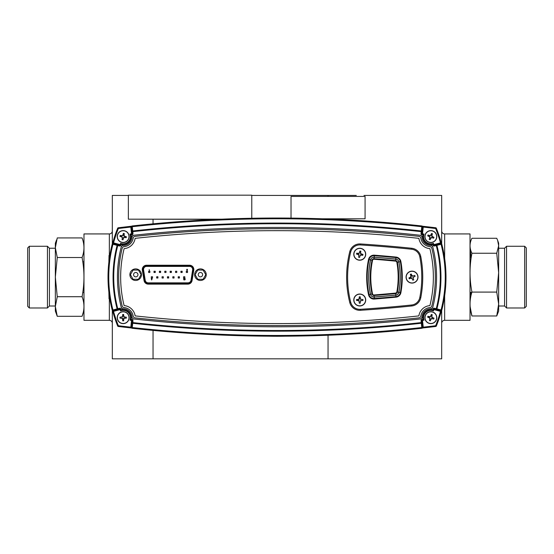 <?xml version="1.0" encoding="UTF-8"?>
<svg xmlns="http://www.w3.org/2000/svg" width="554" height="554" viewBox="0 0 554 554"><rect width="100%" height="100%" fill="white"/><g stroke="black" fill="none" stroke-linecap="round" stroke-linejoin="round"><path stroke-width="0.83" d="M441.683 310.378L441.683 358.826L328.051 358.826L328.051 335.232L328.051 358.826L153.042 358.826L153.042 330.406L153.042 358.826L112.317 358.826L112.317 310.358M444.647 295.926L444.647 320.323L470.021 320.323L470.021 233.927L444.647 233.927A2.964 2.964 0 0 1 441.683 230.963M444.647 320.323A2.964 2.964 0 0 0 441.683 323.28M441.683 243.864L441.683 242.604L441.171 242.604M441.683 311.646L441.171 311.646M328.051 196.421L328.051 195.417L328.051 196.421M441.683 242.604L441.683 195.417L363.999 195.417M153.042 223.837L153.042 219.349L153.042 223.837M153.042 284.133L153.042 283.586L153.042 284.133M153.042 265.664L153.042 265.221L153.042 265.664M112.317 230.963A2.964 2.964 0 0 1 109.353 233.927L83.979 233.927L83.979 320.323L109.353 320.323L109.353 298.848M112.317 323.28A2.964 2.964 0 0 0 109.353 320.323M112.317 243.885L112.317 195.417L128.362 195.417M112.85 311.646L112.317 311.646M112.317 242.604L112.843 242.604M112.303 326.472L112.303 322.989L112.303 326.472M112.303 227.777L112.303 231.26L112.303 227.777M189.593 266.405A3.089 3.089 0 0 1 192.64 269.971L191.019 280.241A3.089 3.089 0 0 1 187.972 282.845L148.243 282.845A3.089 3.089 0 0 1 145.196 280.241L143.576 269.971A3.089 3.089 0 0 1 146.623 266.405L189.593 266.405M142.793 269.466A3.802 3.802 0 0 0 142.842 270.061L144.469 280.379A3.802 3.802 0 0 0 148.223 283.586L187.993 283.586A3.802 3.802 0 0 0 191.746 280.379L193.374 270.061A3.802 3.802 0 0 0 189.62 265.664L146.595 265.664A3.802 3.802 0 0 0 142.793 269.466M178.201 278.011L178.201 276.771L178.575 277.145L178.201 278.011L179.441 278.011L179.441 276.771L179.441 278.011L178.575 277.637M157.544 277.637L157.918 276.771L157.918 278.011L156.678 278.011L157.052 277.637L157.918 278.011M156.678 278.011L156.678 276.771L157.918 276.771M156.678 276.771L157.052 277.637M157.544 277.145L157.052 277.145M175.542 271.245L176.774 271.245L175.542 271.245L175.542 272.478L176.774 272.478L176.774 271.245L176.774 272.478L175.542 272.478M154.878 272.111L155.252 271.245L155.252 272.478L154.012 272.478L154.386 272.111L155.252 272.478M154.878 271.612L154.012 271.245L154.012 272.478L154.012 271.245L155.252 271.245M159.393 271.245L160.632 271.245L159.393 271.245L159.767 271.612L159.393 272.478L159.393 271.245M160.632 272.478L159.393 272.478L160.632 272.478L160.632 271.245M180.923 271.245L182.155 271.245L181.29 271.612L180.923 272.478L180.923 271.245L181.29 271.612M182.155 272.478L180.923 272.478L182.155 272.478L182.155 271.245M163.298 276.771L163.298 278.011L163.298 276.771L162.059 276.771L162.059 278.011L162.059 276.771L163.298 276.771M184.821 276.771L184.821 278.011L184.821 276.771L183.589 276.771L183.589 278.011L183.589 276.771L184.821 276.771M174.06 276.771L174.06 278.011L174.06 276.771L172.82 276.771L174.06 276.771M172.82 278.011L172.82 276.771L172.82 278.011L174.06 278.011M151.297 278.011L151.297 276.771L151.297 278.011L152.53 278.011L152.53 276.771L151.297 276.771L152.53 276.771L152.53 278.011M170.154 271.245L171.394 271.245L170.528 271.612L170.154 272.478L170.154 271.245L170.528 271.612M171.394 272.478L170.154 272.478L171.394 272.478L171.394 271.245M148.631 272.478L148.631 271.245L148.631 272.478L149.864 272.478L149.864 271.245L148.631 271.245L149.864 271.245L149.864 272.478M166.013 272.478L164.773 272.478L166.013 272.478L166.013 271.245L164.773 271.245L164.773 272.478L164.773 271.245L166.013 271.245L166.013 272.478M187.536 272.478L186.303 272.478L187.536 272.478L187.536 271.245L186.303 271.245L187.536 271.245L187.536 272.478M168.679 276.771L168.679 278.011L167.44 278.011L167.44 276.771L167.814 277.637L168.679 278.011L168.679 276.771L167.44 276.771M186.303 271.245L186.303 272.478M149.192 269.632L149.442 270.795L149.192 269.632M184.752 278.773L185.209 279.486L184.738 279.978L184.274 279.597L184.96 279.5L184.392 279.32L184.551 278.544L185.188 278.773L184.752 278.773M151.664 279.382L151.242 278.939L151.671 278.503L152.101 278.946L151.644 279.978L151.664 279.382M186.677 269.604L187.086 269.209L187.487 269.604L187.086 270.677L186.677 269.604M183.616 278.773L183.866 279.936L183.616 278.773M183.589 278.011L184.821 278.011M162.059 278.011L163.298 278.011M179.441 276.771L178.201 276.771M167.44 278.011L167.814 277.637M200.437 272.478A2.195 2.195 0 0 0 198.242 274.673A2.195 2.195 0 0 0 200.437 276.875A2.195 2.195 0 0 0 202.632 274.673A2.195 2.195 0 0 0 200.437 272.478M197.764 270.047L195.091 274.673L197.764 279.306L203.11 279.306L205.783 274.673L203.11 270.047L197.764 270.047M135.765 272.478A2.195 2.195 0 0 0 133.569 274.673A2.195 2.195 0 0 0 135.765 276.875A2.195 2.195 0 0 0 137.96 274.673A2.195 2.195 0 0 0 135.765 272.478M133.092 270.047L130.419 274.673L133.092 279.306L138.438 279.306L141.111 274.673L138.438 270.047L133.092 270.047M117.206 317.657A5.976 5.976 0 0 1 123.175 311.68A5.976 5.976 0 0 1 129.151 317.657A5.976 5.976 0 0 1 123.175 323.626A5.976 5.976 0 0 1 117.206 317.657A5.976 5.976 0 0 0 123.175 323.626A5.976 5.976 0 0 0 129.151 317.657M117.351 317.657A5.824 5.824 0 0 1 123.175 311.826A5.824 5.824 0 0 1 129.006 317.657A5.824 5.824 0 0 1 123.175 323.481A5.824 5.824 0 0 1 117.351 317.657M126.36 317.657A7.597 3.802 -90 0 0 126.354 317.158A7.631 0.796 180 0 0 124.962 317.11A7.624 0.796 -157.5 0 0 124.096 316.736A7.624 0.796 -112.5 0 0 123.722 315.863A7.631 0.796 -90 0 0 123.674 314.478A7.597 3.802 180 0 0 122.683 314.478A7.631 0.796 90 0 0 122.635 315.863A7.624 0.796 112.5 0 0 122.261 316.736A7.624 0.796 157.5 0 0 121.388 317.11A7.631 0.796 180 0 0 120.003 317.158A7.597 3.802 90 0 0 119.996 317.657A7.597 3.802 90 0 0 120.003 318.148A7.631 0.796 0 0 0 121.388 318.197A7.624 0.796 22.5 0 0 122.261 318.571A7.624 0.796 67.5 0 0 122.635 319.443A7.631 0.796 90 0 0 122.683 320.828A7.597 3.802 0 0 0 123.674 320.828A7.631 0.796 -90 0 0 123.722 319.443A7.624 0.796 -67.5 0 0 124.096 318.571A7.624 0.796 -22.5 0 0 124.962 318.197A7.631 0.796 0 0 0 126.354 318.148A7.597 3.802 -90 0 0 126.36 317.657M121.388 318.197L122.531 318.301L122.261 318.571M122.635 319.443L122.683 320.828M122.946 319.381L123.826 318.301L124.096 318.571M122.531 318.301L122.919 319.229M123.438 319.229L123.674 320.828M124.962 318.197L126.354 318.148M126.354 317.158L124.962 317.11M124.899 317.421L123.826 317.006L124.096 316.736M123.826 317.006L123.722 315.863M123.438 316.078L122.919 316.078L122.683 314.478M123.403 315.925L123.674 314.478M122.261 316.736L122.531 317.006L121.388 317.11M124.394 230.741A5.976 5.976 0 0 1 129.027 237.804A5.976 5.976 0 0 1 121.963 242.437A5.976 5.976 0 0 1 117.33 235.374A5.976 5.976 0 0 1 124.394 230.741A5.976 5.976 0 0 0 117.33 235.374A5.976 5.976 0 0 0 121.963 242.437M124.366 230.879A5.824 5.824 0 0 1 128.881 237.77A5.824 5.824 0 0 1 121.991 242.292A5.824 5.824 0 0 1 117.476 235.402A5.824 5.824 0 0 1 124.366 230.879M122.531 239.702A7.597 3.802 11.7 0 0 123.016 239.799A7.631 0.796 -78.3 0 0 123.348 238.449A7.624 0.796 -55.8 0 0 123.888 237.673A7.624 0.796 -10.8 0 0 124.816 237.479A7.631 0.796 11.7 0 0 126.187 237.714A7.597 3.802 -78.3 0 0 126.388 236.752A7.631 0.796 -168.3 0 0 125.038 236.419A7.624 0.796 -145.8 0 0 124.262 235.872A7.624 0.796 -100.8 0 0 124.075 234.944A7.631 0.796 -78.3 0 0 124.304 233.58A7.597 3.802 -168.3 0 0 123.826 233.469A7.597 3.802 -168.3 0 0 123.341 233.379A7.631 0.796 101.7 0 0 123.009 234.73A7.624 0.796 124.2 0 0 122.469 235.505A7.624 0.796 169.2 0 0 121.541 235.692A7.631 0.796 -168.3 0 0 120.17 235.457A7.597 3.802 101.7 0 0 119.969 236.426A7.631 0.796 11.7 0 0 121.319 236.752A7.624 0.796 34.2 0 0 122.095 237.299A7.624 0.796 79.2 0 0 122.282 238.227A7.631 0.796 101.7 0 0 122.046 239.598A7.597 3.802 11.7 0 0 122.531 239.702M121.319 236.752L122.413 237.091L122.095 237.299M122.282 238.227L122.046 239.598M123.016 239.799L123.348 238.449M123.05 238.324L123.68 237.354L123.888 237.673M124.816 237.479L126.187 237.714M124.816 237.16L124.775 236.655L126.388 236.752M124.775 236.655L123.944 236.087L124.262 235.872M124.075 234.944L124.304 233.58M123.75 234.944L121.686 236.011L120.17 235.457M123.944 236.087L123.757 235.097M123.307 234.854L123.341 233.379M433.027 231.032A5.976 5.976 0 0 1 436.393 238.774A5.976 5.976 0 0 1 428.651 242.146A5.976 5.976 0 0 1 425.278 234.397A5.976 5.976 0 0 1 433.027 231.032A5.976 5.976 0 0 0 425.278 234.397A5.976 5.976 0 0 0 428.651 242.146M432.972 231.163A5.824 5.824 0 0 1 436.261 238.726A5.824 5.824 0 0 1 428.699 242.008A5.824 5.824 0 0 1 425.417 234.453A5.824 5.824 0 0 1 432.972 231.163M429.669 239.55A7.597 3.802 21.5 0 0 430.133 239.723A7.631 0.796 -68.5 0 0 430.687 238.449A7.624 0.796 -46 0 0 431.351 237.777A7.624 0.796 -1 0 0 432.3 237.749A7.631 0.796 21.5 0 0 433.609 238.206A7.597 3.802 -68.5 0 0 433.969 237.292A7.631 0.796 -158.5 0 0 432.702 236.738A7.624 0.796 -136 0 0 432.03 236.073A7.624 0.796 -91 0 0 431.995 235.125A7.631 0.796 -68.5 0 0 432.459 233.816A7.597 3.802 -158.5 0 0 432.002 233.629A7.597 3.802 -158.5 0 0 431.545 233.456A7.631 0.796 111.5 0 0 430.984 234.723A7.624 0.796 134 0 0 430.32 235.395A7.624 0.796 179 0 0 429.371 235.429A7.631 0.796 -158.5 0 0 428.062 234.965A7.597 3.802 111.5 0 0 427.702 235.879A7.631 0.796 21.5 0 0 428.976 236.44A7.624 0.796 44 0 0 429.648 237.105A7.624 0.796 89 0 0 429.675 238.054A7.631 0.796 111.5 0 0 429.211 239.363A7.597 3.802 21.5 0 0 429.669 239.55M429.371 235.429L428.062 234.965M429.315 235.741L429.274 236.253L427.702 235.879M429.274 236.253L430.001 236.953L429.648 237.105M429.675 238.054L429.211 239.363M430.133 239.723L430.687 238.449M430.416 238.275L431.199 237.424L431.351 237.777M432.3 237.749L433.609 238.206M433.969 237.292L432.702 236.738M432.529 237.008L431.677 236.226L432.03 236.073M431.677 236.226L431.995 235.125M430.984 234.723L430.472 235.748L430.32 235.395M431.254 234.896L431.545 233.456M431.656 235.215L431.171 235.021M431.684 235.069L432.459 233.816M432.605 311.95A5.976 5.976 0 0 1 436.545 319.423A5.976 5.976 0 0 1 429.073 323.363A5.976 5.976 0 0 1 425.133 315.884A5.976 5.976 0 0 1 432.605 311.95A5.976 5.976 0 0 0 425.133 315.884A5.976 5.976 0 0 0 429.073 323.363M432.563 312.089A5.824 5.824 0 0 1 436.407 319.374A5.824 5.824 0 0 1 429.115 323.217A5.824 5.824 0 0 1 425.271 315.932A5.824 5.824 0 0 1 432.563 312.089M429.897 320.697A7.597 3.802 17.2 0 0 430.368 320.835A7.631 0.796 -72.8 0 0 430.825 319.519A7.624 0.796 -50.3 0 0 431.441 318.799A7.624 0.796 -5.3 0 0 432.383 318.702A7.631 0.796 17.2 0 0 433.727 319.062A7.597 3.802 -72.8 0 0 434.017 318.121A7.631 0.796 -162.8 0 0 432.709 317.664A7.624 0.796 -140.3 0 0 431.981 317.047A7.624 0.796 -95.3 0 0 431.885 316.105A7.631 0.796 -72.8 0 0 432.245 314.769A7.597 3.802 -162.8 0 0 431.781 314.61A7.597 3.802 -162.8 0 0 431.303 314.478A7.631 0.796 107.2 0 0 430.846 315.787A7.624 0.796 129.7 0 0 430.229 316.507A7.624 0.796 174.7 0 0 429.288 316.604A7.631 0.796 -162.8 0 0 427.951 316.244A7.597 3.802 107.2 0 0 427.66 317.186A7.631 0.796 17.2 0 0 428.969 317.643A7.624 0.796 39.7 0 0 429.689 318.259A7.624 0.796 84.7 0 0 429.793 319.201A7.631 0.796 107.2 0 0 429.426 320.537A7.597 3.802 17.2 0 0 429.897 320.697M429.288 316.604L427.951 316.244M429.26 316.923L429.253 317.435L427.66 317.186M429.253 317.435L430.029 318.079L429.689 318.259M429.793 319.201L429.426 320.537M430.368 320.835L430.825 319.519M430.548 319.367L431.261 318.46L431.441 318.799M432.383 318.702L433.727 319.062M434.017 318.121L432.709 317.664M432.549 317.948L431.649 317.227L431.981 317.047M431.885 316.105L432.245 314.769M430.846 315.787L430.41 316.846L430.229 316.507M431.13 315.939L431.303 314.478M431.566 316.071L431.054 316.071M349.754 302.505A104.436 104.436 0 0 1 349.754 251.738A10.318 10.318 0 0 1 360.425 243.947A1301.99 1301.99 0 0 1 411.712 248.261A10.318 10.318 0 0 1 420.777 256.564A108.217 108.217 0 0 1 420.777 297.678A10.318 10.318 0 0 1 411.712 305.981A1301.99 1301.99 0 0 1 360.425 310.288A10.318 10.318 0 0 1 349.754 302.505L350.717 302.262A9.328 9.328 0 0 0 360.363 309.305A1301.007 1301.007 0 0 0 411.615 304.998A9.328 9.328 0 0 0 419.807 297.491L420.777 297.678M417.508 274.736A5.976 5.976 0 0 1 414.413 282.595A5.976 5.976 0 0 1 406.553 279.507A5.976 5.976 0 0 1 409.641 271.64A5.976 5.976 0 0 1 417.508 274.736A5.976 5.976 0 0 0 409.641 271.64A5.976 5.976 0 0 0 406.553 279.507M417.37 274.791A5.824 5.824 0 0 1 414.357 282.464A5.824 5.824 0 0 1 406.684 279.445A5.824 5.824 0 0 1 409.704 271.779A5.824 5.824 0 0 1 417.37 274.791M409.108 278.392A7.597 3.802 66.5 0 0 409.316 278.842A7.631 0.796 -23.5 0 0 410.604 278.33A7.624 0.796 -1 0 0 411.553 278.33A7.624 0.796 44 0 0 412.245 278.974A7.631 0.796 66.5 0 0 412.841 280.227A7.597 3.802 -23.5 0 0 413.748 279.832A7.631 0.796 -113.5 0 0 413.242 278.544A7.624 0.796 -91 0 0 413.236 277.596A7.624 0.796 -46 0 0 413.886 276.903A7.631 0.796 -23.5 0 0 415.133 276.308A7.597 3.802 -113.5 0 0 414.946 275.85A7.597 3.802 -113.5 0 0 414.745 275.4A7.631 0.796 156.5 0 0 413.45 275.906A7.624 0.796 179 0 0 412.501 275.913A7.624 0.796 -136 0 0 411.816 275.262A7.631 0.796 -113.5 0 0 411.213 274.015A7.597 3.802 156.5 0 0 410.306 274.403A7.631 0.796 66.5 0 0 410.819 275.698A7.624 0.796 89 0 0 410.819 276.647A7.624 0.796 134 0 0 410.175 277.332A7.631 0.796 156.5 0 0 408.921 277.935A7.597 3.802 66.5 0 0 409.108 278.392M413.45 275.906L412.363 276.266L412.501 275.913M412.363 276.266L411.816 275.262M410.306 274.403L410.819 275.698M411.13 275.629L411.179 276.785L410.819 276.647M411.636 275.567L411.158 275.781M411.553 275.449L411.213 274.015M410.175 277.332L408.921 277.935M410.355 277.596L411.691 277.969L411.553 278.33M411.179 276.785L410.479 277.512M410.687 277.99L409.316 278.842M412.245 278.974L412.841 280.227M413.242 278.544L412.882 277.457L413.236 277.596M358.597 260.103A5.976 5.976 0 0 1 353.888 253.088A5.976 5.976 0 0 1 360.896 248.379A5.976 5.976 0 0 1 365.612 255.387A5.976 5.976 0 0 1 358.597 260.103A5.976 5.976 0 0 0 365.612 255.387A5.976 5.976 0 0 0 360.896 248.379M358.625 259.958A5.824 5.824 0 0 1 354.034 253.116A5.824 5.824 0 0 1 360.869 248.517A5.824 5.824 0 0 1 365.467 255.359A5.824 5.824 0 0 1 358.625 259.958M360.363 251.114A7.597 3.802 -168.9 0 0 359.878 251.031A7.631 0.796 101.1 0 0 359.56 252.382A7.624 0.796 123.6 0 0 359.027 253.164A7.624 0.796 168.6 0 0 358.099 253.358A7.631 0.796 -168.9 0 0 356.728 253.143A7.597 3.802 101.1 0 0 356.541 254.113A7.631 0.796 11.1 0 0 357.891 254.424A7.624 0.796 33.6 0 0 358.673 254.965A7.624 0.796 78.6 0 0 358.867 255.886A7.631 0.796 101.1 0 0 358.653 257.257A7.597 3.802 11.1 0 0 359.137 257.361A7.597 3.802 11.1 0 0 359.622 257.451A7.631 0.796 -78.9 0 0 359.934 256.093A7.624 0.796 -56.4 0 0 360.474 255.318A7.624 0.796 -11.4 0 0 361.395 255.117A7.631 0.796 11.1 0 0 362.766 255.332A7.597 3.802 -78.9 0 0 362.96 254.369A7.631 0.796 -168.9 0 0 361.603 254.051A7.624 0.796 -146.4 0 0 360.827 253.517A7.624 0.796 -101.4 0 0 360.626 252.589A7.631 0.796 -78.9 0 0 360.841 251.218A7.597 3.802 -168.9 0 0 360.363 251.114M360.474 255.318L360.259 254.999L361.395 255.117M361.395 254.798L362.766 255.332M362.96 254.369L361.603 254.051M361.485 254.348L360.509 253.725L360.827 253.517M360.509 253.725L360.626 252.589M360.308 252.589L360.841 251.218M359.027 253.164L359.241 253.476L358.099 253.358M358.099 253.684L356.728 253.143M356.541 254.113L357.891 254.424M358.009 254.134L358.992 254.75L358.673 254.965M358.992 254.75L358.867 255.886M359.622 257.451L359.934 256.093M359.747 294.029A5.976 5.976 0 0 1 365.723 300.005A5.976 5.976 0 0 1 359.747 305.974A5.976 5.976 0 0 1 353.777 300.005A5.976 5.976 0 0 1 359.747 294.029A5.976 5.976 0 0 0 353.777 300.005A5.976 5.976 0 0 0 359.747 305.974M359.747 294.174A5.824 5.824 0 0 1 365.578 300.005A5.824 5.824 0 0 1 359.747 305.829A5.824 5.824 0 0 1 353.923 300.005A5.824 5.824 0 0 1 359.747 294.174M359.747 303.183A7.597 3.802 -0 0 0 360.239 303.177A7.631 0.796 -90 0 0 360.294 301.791A7.624 0.796 -67.5 0 0 360.668 300.919A7.624 0.796 -22.5 0 0 361.533 300.545A7.631 0.796 -0 0 0 362.925 300.497A7.597 3.802 -90 0 0 362.925 299.506A7.631 0.796 180 0 0 361.533 299.458A7.624 0.796 -157.5 0 0 360.668 299.084A7.624 0.796 -112.5 0 0 360.294 298.218A7.631 0.796 -90 0 0 360.239 296.826A7.597 3.802 180 0 0 359.747 296.819A7.597 3.802 180 0 0 359.255 296.826A7.631 0.796 90 0 0 359.207 298.218A7.624 0.796 112.5 0 0 358.833 299.084A7.624 0.796 157.5 0 0 357.96 299.458A7.631 0.796 180 0 0 356.575 299.506A7.597 3.802 90 0 0 356.575 300.497A7.631 0.796 -0 0 0 357.96 300.545A7.624 0.796 22.5 0 0 358.833 300.919A7.624 0.796 67.5 0 0 359.207 301.791A7.631 0.796 90 0 0 359.255 303.177A7.597 3.802 -0 0 0 359.747 303.183M359.207 298.218L359.103 299.354L358.833 299.084M359.103 299.354L357.96 299.458M358.022 299.776L356.575 299.506M356.575 300.497L357.96 300.545M358.022 300.233L359.103 300.649L358.833 300.919M360.294 301.791L360.398 300.649L360.668 300.919M360.398 300.649L361.533 300.545M362.925 299.506L361.533 299.458M360.668 299.084L360.398 299.354L360.294 298.218M359.975 298.281L360.239 296.826M112.24 310.171C106.617 288.135 106.617 266.107 112.24 244.072L112.954 244.259A130.73 130.73 0 0 0 112.954 309.984L112.24 310.171A0.741 0.741 0 0 0 112.905 310.718A0.741 0.741 75.1 0 1 112.905 310.718A0.741 0.741 0 0 0 112.954 310.725L112.995 310.718A0.741 0.741 75.1 0 1 112.24 310.171A131.471 131.471 0 0 1 112.24 244.072L112.24 244.072A0.741 0.741 104.9 0 1 113.148 243.545L119.304 245.18L120.163 244.639A123.667 123.667 0 0 1 120.523 243.344L122.725 245.457A8.878 8.878 0 0 0 132.06 236.655L130.786 235.374A1.482 0.693 127.3 0 1 131.582 234.335L133.251 235.325A1315.819 1315.819 0 0 1 420.763 235.325L421.746 234.481A1.482 1.24 -129.5 0 1 422.937 235.928L421.961 236.655A8.878 8.878 0 0 0 431.289 245.457L433.491 243.344A123.667 123.667 0 0 1 433.851 244.639L432.653 246.461A122.039 122.039 0 0 1 432.653 307.782L433.366 308.813A1.482 1.26 -33.7 0 1 431.891 309.797L431.289 308.786A8.878 8.878 0 0 0 421.961 317.587L422.937 318.315A1.482 1.24 -50.5 0 1 421.746 319.762L420.763 318.91A1315.819 1315.819 0 0 1 133.251 318.91L132.268 319.762A1.482 1.24 50.5 0 1 131.076 318.315L132.06 317.587A8.878 8.878 0 0 0 122.725 308.786L120.523 310.898A123.667 123.667 0 0 1 120.163 309.596L119.304 309.063L113.148 310.697A0.741 0.741 75.1 0 1 113.106 310.704L112.954 309.984L117.76 308.71A0.741 0.672 75.1 0 1 117.303 309.589L117.116 308.876A126.43 126.43 0 0 1 117.116 245.367L117.76 245.533A125.758 125.758 0 0 0 117.76 308.71L119.768 308.176A0.741 0.672 -104.9 0 1 119.304 309.063M433.408 245.36L434.253 246.066A0.741 0.672 -104.9 0 1 434.71 245.18L440.866 243.545L440.478 242.881L441.192 242.687L436.344 228.234A131.263 131.263 0 0 1 441.192 242.687L441.628 244.113A0.741 0.741 -104.9 0 0 440.873 243.559A0.741 0.741 -104.9 0 1 441.773 244.072L441.06 244.259L440.866 243.545M421.975 322.386L421.836 321.119L422.058 323.183L421.324 323.259L421.255 322.594A0.741 0.672 -6.3 0 1 422.058 323.183L422.536 327.456A0.741 0.741 -6.3 0 1 421.878 328.273L421.878 328.273A1325.244 1325.244 0 0 1 132.184 328.28L132.184 328.28A0.741 0.741 6 0 1 131.527 327.462L132.191 321.126A0.741 0.672 6 0 1 133.002 320.537L132.198 319.81L129.982 320.184L131.076 318.315A7.929 7.929 0 0 0 122.122 309.797A1.482 1.26 33.7 0 1 120.647 308.813L121.361 307.782A122.039 122.039 0 0 1 121.361 246.461L120.647 245.429A1.482 1.26 146.3 0 1 122.122 244.446A7.929 7.929 0 0 0 131.076 235.928A1.482 1.24 129.5 0 1 132.268 234.481M130.786 235.374L129.982 234.058A1317.44 1317.44 0 0 1 131.533 233.885L130.813 227.064A1324.295 1324.295 0 0 0 118.355 228.511L117.67 228.234L112.386 244.113A0.741 0.741 104.9 0 1 113.141 243.559L112.954 244.259L117.116 245.367L117.303 244.646A0.741 0.672 104.9 0 1 117.76 245.533L119.768 246.066L120.592 244.757L112.822 242.687A131.263 131.263 0 0 1 117.67 228.234A0.741 0.741 142.5 0 1 118.265 227.777L118.355 228.511A130.522 130.522 0 0 0 113.535 242.881L113.293 243.58M433.366 308.813L434.253 308.176A0.741 0.672 104.9 0 0 434.71 309.063L436.711 309.589L434.71 309.063L433.851 309.596A123.667 123.667 0 0 1 433.491 310.898L431.891 309.797A7.929 7.929 0 0 0 422.937 318.315L424.032 320.184L421.816 319.817L421.026 320.537A0.741 0.672 -6.3 0 1 421.836 321.119L422.494 320.351L423.249 327.172L422.037 328.079M440.846 311.459A130.903 130.903 0 0 0 441.046 310.725L441.095 310.718A0.741 0.741 -75.1 0 1 440.887 310.704L440.478 311.362L441.192 311.556L441.628 310.129M436.711 309.589A0.741 0.672 -75.1 0 1 436.254 308.71L436.898 308.876L436.711 309.589L440.866 310.697L441.06 309.984A130.73 130.73 0 0 0 441.06 244.259L436.898 245.367A126.43 126.43 0 0 1 436.898 308.876L441.773 310.171C447.397 288.135 447.397 266.107 441.773 244.072A131.471 131.471 0 0 1 441.773 310.171L441.109 310.718A0.741 0.741 -75.1 0 1 441.095 310.718M131.527 327.462L132.261 327.546A1324.503 1324.503 0 0 0 421.795 327.539L422.536 327.456A0.741 0.741 -6.3 0 1 421.864 328.12M112.386 310.129L112.822 311.556A131.263 131.263 0 0 0 117.67 326.008A0.741 0.741 0 0 0 118.265 326.465L130.73 327.913L130.813 327.172L132.053 328.093L130.73 327.913A1325.036 1325.036 0 0 1 118.265 326.465L118.265 326.465A0.741 0.741 37.5 0 1 117.67 326.008L118.355 325.731A1324.295 1324.295 0 0 0 130.813 327.172L131.582 319.907A1.482 0.693 52.7 0 1 130.786 318.869M117.67 326.008L112.822 311.556L113.535 311.362L113.293 310.656M118.265 326.465L118.355 325.731A130.522 130.522 0 0 1 113.535 311.362L120.592 309.485L119.768 308.176M132.184 328.28C228.747 338.861 325.316 338.861 421.878 328.273L421.324 323.259A1320.203 1320.203 0 0 1 132.711 323.266L132.198 328.127A0.741 0.741 6 0 1 131.54 327.469M132.06 322.393L132.191 321.126L131.533 320.357A1317.44 1317.44 0 0 1 129.982 320.184A7.257 7.257 0 0 0 120.523 310.898L120.592 309.485A1.482 0.706 31.5 0 0 121.617 310.115M133.002 320.537L132.711 323.266L131.977 323.19A0.741 0.672 6 0 1 132.787 322.594A1319.531 1319.531 0 0 0 421.255 322.594L421.026 320.537M436.344 326.008A0.741 0.741 -37.5 0 1 435.749 326.465L435.749 326.465A1325.036 1325.036 0 0 1 423.325 327.906L435.749 326.465A0.741 0.741 0 0 0 436.344 326.008L441.192 311.556A131.263 131.263 0 0 1 436.344 326.008L435.659 325.731L435.749 326.465M435.749 227.777A0.741 0.741 -142.5 0 1 436.344 228.234L435.659 228.511L435.749 227.777L423.325 226.337A1325.036 1325.036 0 0 1 435.749 227.777M421.746 234.481L421.026 233.705A0.741 0.672 6.3 0 0 421.836 233.116L422.515 226.939L423.249 227.071A1324.295 1324.295 0 0 1 435.659 228.511A130.522 130.522 0 0 1 440.478 242.881L433.851 244.639L434.71 245.18M421.816 234.425L424.032 234.058L422.937 235.928A7.929 7.929 0 0 0 431.891 244.446A1.482 1.26 -146.3 0 1 433.366 245.429M422.515 226.939L422.536 226.787A0.741 0.741 0 0 0 421.878 225.97C325.316 215.381 228.747 215.381 132.184 225.963L132.184 225.963A1325.244 1325.244 0 0 1 421.878 225.97L421.878 225.97A0.741 0.741 -173.7 0 1 422.536 226.787L421.836 233.116L422.446 234.335A1.482 0.686 -127.3 0 1 423.228 235.367M132.184 225.963A0.741 0.741 -6 0 0 131.527 226.773L131.977 231.053L132.711 230.976A1320.203 1320.203 0 0 1 421.324 230.976L421.795 226.704A1324.503 1324.503 0 0 0 132.261 226.697L131.527 226.773A0.741 0.741 0 0 1 132.184 225.963L132.787 231.641A0.741 0.672 174 0 1 131.977 231.053L132.191 233.116L131.582 234.335L129.982 234.058A7.257 7.257 0 0 1 120.523 243.344M421.878 225.97L421.795 226.704L422.536 226.787A0.741 0.741 -173.7 0 0 422.536 226.704M132.053 226.15L118.265 227.777A1325.036 1325.036 0 0 1 130.73 226.33L130.813 227.064L131.54 226.932M422.058 231.06A0.741 0.672 -173.7 0 1 421.255 231.648L421.324 230.976L422.058 231.06M132.198 234.425L133.002 233.705A0.741 0.672 174 0 1 132.191 233.116M118.078 244.854L119.304 245.18A0.741 0.672 104.9 0 1 119.768 246.066M113.106 310.704L113.037 310.718A0.741 0.741 75.1 0 1 112.995 310.718A130.903 130.903 0 0 0 113.168 311.459M122.081 309.825A1.482 1.226 28.7 0 1 120.606 308.876L120.647 308.813M434.253 308.176L436.254 308.71A125.758 125.758 0 0 0 436.254 245.533L436.898 245.367L436.711 244.646A0.741 0.672 -104.9 0 0 436.254 245.533L434.253 246.066M431.933 309.825A1.482 1.226 -28.7 0 0 433.408 308.876L433.429 309.485L440.478 311.362A130.522 130.522 0 0 1 435.659 325.731A1324.295 1324.295 0 0 1 423.249 327.172L423.325 327.906L422.003 328.086M423.228 318.875A1.482 0.686 127.3 0 1 422.446 319.907L422.494 320.351A1317.44 1317.44 0 0 0 424.032 320.184A7.257 7.257 0 0 1 433.491 310.898L433.429 309.485A1.482 0.706 -31.5 0 1 432.397 310.115M121.361 246.461L122.725 245.457A8.878 8.878 0 0 0 132.06 236.655L133.251 235.325M133.251 318.91L132.06 317.587A8.878 8.878 0 0 0 122.725 308.786L121.361 307.782M429.897 305.6A118.833 118.833 0 0 0 429.897 248.642A12.091 12.091 0 0 1 418.879 238.352A1312.606 1312.606 0 0 0 135.134 238.352A12.091 12.091 0 0 1 124.117 248.642A118.833 118.833 0 0 0 124.117 305.6A12.091 12.091 0 0 1 135.134 315.891A1312.606 1312.606 0 0 0 418.879 315.891A12.091 12.091 0 0 1 429.897 305.6M194.655 274.673A5.782 5.782 0 0 1 200.437 268.891A5.782 5.782 0 0 1 206.227 274.673A5.782 5.782 0 0 1 200.437 280.462A5.782 5.782 0 0 1 194.655 274.673M133.182 316.182A1.974 1.974 0 0 0 134.927 317.851A1314.58 1314.58 0 0 0 419.094 317.851A1.974 1.974 0 0 0 420.832 316.182A10.117 10.117 0 0 1 430.049 307.567A1.974 1.974 0 0 0 431.815 306.071A120.807 120.807 0 0 0 431.815 248.164A1.974 1.974 0 0 0 430.049 246.668A10.117 10.117 0 0 1 420.832 238.061A1.974 1.974 0 0 0 419.094 236.385A1314.58 1314.58 0 0 0 134.927 236.385A1.974 1.974 0 0 0 133.182 238.061A10.117 10.117 0 0 1 123.964 246.668A1.974 1.974 0 0 0 122.199 248.164A120.807 120.807 0 0 0 122.199 306.071A1.974 1.974 0 0 0 123.964 307.567A10.117 10.117 0 0 1 133.182 316.182A10.117 10.117 0 0 0 123.964 307.567A1.974 1.974 0 0 1 122.199 306.071M141.45 274.673A5.782 5.782 0 0 1 135.668 280.462A5.782 5.782 0 0 1 129.885 274.673A5.782 5.782 0 0 1 135.668 268.891A5.782 5.782 0 0 1 141.45 274.673M192.065 280.532A4.293 4.293 0 0 1 187.827 284.133L148.278 284.133A4.293 4.293 0 0 1 144.04 280.532L142.343 270.22A4.293 4.293 0 0 1 146.575 265.221L189.53 265.221A4.293 4.293 0 0 1 193.768 270.22L192.065 280.532M132.06 317.587A8.878 8.878 0 0 0 122.725 308.786M421.961 317.587L420.763 318.91M432.653 307.782L431.289 308.786M431.289 245.457L432.653 246.461M420.763 235.325L421.961 236.655M122.725 245.457A8.878 8.878 0 0 0 132.06 236.655M134.927 236.385A1.974 1.974 0 0 0 133.182 238.061A10.117 10.117 0 0 1 123.964 246.668M430.049 246.668A10.117 10.117 0 0 1 420.832 238.061A1.974 1.974 0 0 0 419.094 236.385M420.832 316.182A10.117 10.117 0 0 1 430.049 307.567A1.974 1.974 0 0 0 431.815 306.071M109.027 298.848L109.824 298.848L109.027 298.848L108.875 292.096M109.2 255.401L109.824 255.401L109.2 255.401M108.875 262.139L109.027 255.401M109.2 298.848L109.048 293.537M109.048 260.705L108.875 259.847M291.03 218.096L291.03 196.421L365.079 196.421L365.079 218.795L322.123 218.795M221.773 219.176L128.362 219.176L128.362 195.174L251.779 195.174L251.779 218.262M128.362 219.176L217.736 219.349M284.929 336.195A13.822 0.485 180 0 1 277.007 336.278A13.822 0.485 180 0 1 269.085 336.195M83.252 312.414L82.068 316.313C84.582 309.783 84.582 303.253 82.068 296.715C84.582 283.655 84.582 270.594 82.068 257.527L57.256 257.527L55.345 247.728L55.345 243.185L56.605 239.882M55.345 306.002L49.424 306.002L49.424 248.24L55.345 248.24M49.424 248.24L47.45 246.267L47.45 307.976L49.424 306.002M29.334 307.976L27.7 306.348L27.7 247.901L29.334 246.267L29.334 307.976L47.45 307.976M29.334 246.267L47.45 246.267M82.781 261.82L83.979 261.82M82.781 292.429L83.979 292.429M82.068 237.929C84.582 244.466 84.582 250.997 82.068 257.527C84.582 250.997 84.582 244.466 82.068 237.929L57.256 237.929L55.345 247.728L55.345 306.514L57.256 296.715L55.345 277.125L57.256 257.527M82.068 296.715L57.256 296.715M82.068 316.313L57.256 316.313L55.345 306.514L57.256 316.313L55.345 311.064L55.345 306.514M498.655 304.028L498.655 272.665L496.744 292.09L498.655 304.028L496.744 315.974L498.655 311.064L498.655 304.028M504.576 248.24L504.576 306.002L506.55 307.976L506.55 246.267L504.576 248.24L498.655 248.24M524.666 246.267L526.3 247.901L526.3 306.348L524.666 307.976L524.666 246.267L506.55 246.267M498.655 245.754L498.655 243.185L497.644 240.401L498.655 245.754L496.744 253.24L498.655 272.665L498.655 245.754M496.744 253.24L471.932 253.24C469.418 248.247 469.418 243.261 471.932 238.275L496.744 238.275L497.644 240.401M471.032 258.76L470.131 247.472M471.932 253.24C469.418 266.19 469.418 279.14 471.932 292.09L496.744 292.09M471.932 292.09C469.418 300.053 469.418 308.01 471.932 315.974L496.744 315.974M471.932 315.974L470.131 306.771M471.032 295.483L470.644 292.429M444.647 233.927L444.647 258.316M109.353 255.401L109.353 233.927M374.192 257.236L374.075 258.711A1.946 1.946 0 0 0 372.011 260.248L370.564 259.944A3.428 3.428 0 0 1 374.192 257.236A1290.017 1290.017 0 0 1 395.791 259.127A3.428 3.428 0 0 1 398.845 261.931A85.725 85.725 0 0 1 398.845 292.29L397.384 292.027A84.243 84.243 0 0 0 397.384 262.194L397.336 262.201A84.194 84.194 0 0 1 397.336 292.02A1.897 1.897 0 0 1 395.646 293.572A1288.479 1288.479 0 0 1 374.068 295.455L374.026 294.963A1287.988 1287.988 0 0 0 395.598 293.08A1.406 1.406 0 0 0 396.851 291.93A83.696 83.696 0 0 0 396.851 262.291A1.406 1.406 0 0 0 395.598 261.142A1287.988 1287.988 0 0 0 374.033 259.258A1.406 1.406 0 0 0 372.544 260.366L372.066 260.262A1.897 1.897 0 0 1 374.068 258.766A1288.479 1288.479 0 0 1 395.646 260.65A1.897 1.897 0 0 1 397.336 262.201L396.851 262.291M372.544 260.366A80.275 80.275 0 0 0 372.544 293.855L372.011 293.973A1.946 1.946 0 0 0 374.075 295.504L374.068 295.455A1.897 1.897 0 0 1 372.066 293.959A80.773 80.773 0 0 1 372.066 260.262L372.011 260.248A80.822 80.822 0 0 0 372.011 293.973L370.564 294.278A82.304 82.304 0 0 1 370.564 259.944M370.515 259.93L369.068 259.625A4.965 4.965 0 0 1 374.31 255.713L374.192 257.188A3.483 3.483 0 0 0 370.515 259.93A82.352 82.352 0 0 0 370.515 294.292L369.068 294.596A83.834 83.834 0 0 1 369.068 259.625L369.012 259.611A83.889 83.889 0 0 0 369.012 294.61A5.014 5.014 0 0 0 374.31 298.564L374.352 299.056A5.505 5.505 0 0 1 368.535 294.714A84.381 84.381 0 0 1 368.535 259.507L369.012 259.611A5.014 5.014 0 0 1 374.317 255.657A1291.596 1291.596 0 0 1 395.944 257.548A5.014 5.014 0 0 1 400.404 261.654L400.888 261.564A87.802 87.802 0 0 1 400.888 292.657A5.505 5.505 0 0 1 395.992 297.166A1292.094 1292.094 0 0 1 374.352 299.056M368.535 259.507A5.505 5.505 0 0 1 374.352 255.165L374.31 255.713A1291.547 1291.547 0 0 1 395.937 257.596A4.965 4.965 0 0 1 400.348 261.661A87.255 87.255 0 0 1 400.348 292.56L400.888 292.657M370.515 294.292A3.483 3.483 0 0 0 374.192 297.034A1290.065 1290.065 0 0 0 395.798 295.144A3.483 3.483 0 0 0 398.894 292.297L400.348 292.56A4.965 4.965 0 0 1 395.937 296.619A1291.547 1291.547 0 0 1 374.31 298.509L374.31 298.564A1291.596 1291.596 0 0 0 395.944 296.674A5.014 5.014 0 0 0 400.404 292.567A87.31 87.31 0 0 0 400.404 261.654L398.894 261.924A3.483 3.483 0 0 0 395.798 259.071A1290.065 1290.065 0 0 0 374.192 257.188M349.754 251.738L350.71 251.98A103.446 103.446 0 0 0 350.717 302.262M372.544 293.855A1.406 1.406 0 0 0 374.026 294.963M396.851 291.93L397.384 292.027A1.946 1.946 0 0 1 395.653 293.62L395.791 295.095A1290.017 1290.017 0 0 1 374.185 296.986L374.075 295.504A1288.535 1288.535 0 0 0 395.653 293.62L395.598 293.08M374.033 259.258L374.075 258.711A1288.535 1288.535 0 0 1 395.653 260.602L395.598 261.142M419.807 297.491A107.234 107.234 0 0 0 419.807 256.751A9.328 9.328 0 0 0 411.615 249.245A1301.007 1301.007 0 0 0 360.356 244.937L360.425 243.947M360.356 244.937A9.328 9.328 0 0 0 350.71 251.98M360.425 310.288L360.363 309.305M411.712 305.981L411.615 304.998M419.807 256.751L420.777 256.564M411.615 249.245L411.712 248.261M374.352 255.165A1292.094 1292.094 0 0 1 395.992 257.056A5.505 5.505 0 0 1 400.888 261.564M395.798 295.144L395.992 297.166M395.992 257.056L395.798 259.071M368.535 294.714L369.068 294.596A4.965 4.965 0 0 0 374.31 298.509L374.192 297.034M398.894 292.297A85.78 85.78 0 0 0 398.894 261.924M374.185 296.986A3.428 3.428 0 0 1 370.564 294.278M398.845 292.29A3.428 3.428 0 0 1 395.791 295.095M395.791 259.127L395.653 260.602A1.946 1.946 0 0 1 397.384 262.194L398.845 261.931M121.146 244.799L120.585 244.799M433.436 244.799L432.868 244.799M113.168 242.784A130.903 130.903 0 0 0 112.968 243.518M112.954 243.573A130.903 130.903 0 0 0 112.787 244.217M131.582 327.643A1324.676 1324.676 0 0 0 132.247 327.719M421.816 327.712A1324.676 1324.676 0 0 0 422.473 327.636M441.226 244.217A130.903 130.903 0 0 0 441.06 243.573M441.046 243.518A130.903 130.903 0 0 0 440.846 242.784M422.003 226.157L423.325 226.337L422.494 233.885A1317.44 1317.44 0 0 1 424.032 234.058A7.257 7.257 0 0 0 433.491 243.344M421.026 233.705L421.255 231.648A1319.531 1319.531 0 0 0 132.787 231.641L133.002 233.705M356.284 195.417L251.779 195.417M441.109 310.718A0.741 0.741 0 0 0 441.773 310.171A0.741 0.741 0 0 1 441.109 310.718M471.835 292.429L470.021 292.429M470.644 261.82L470.021 261.82M524.666 307.976L506.55 307.976M504.576 306.002L498.655 306.002"/></g></svg>

